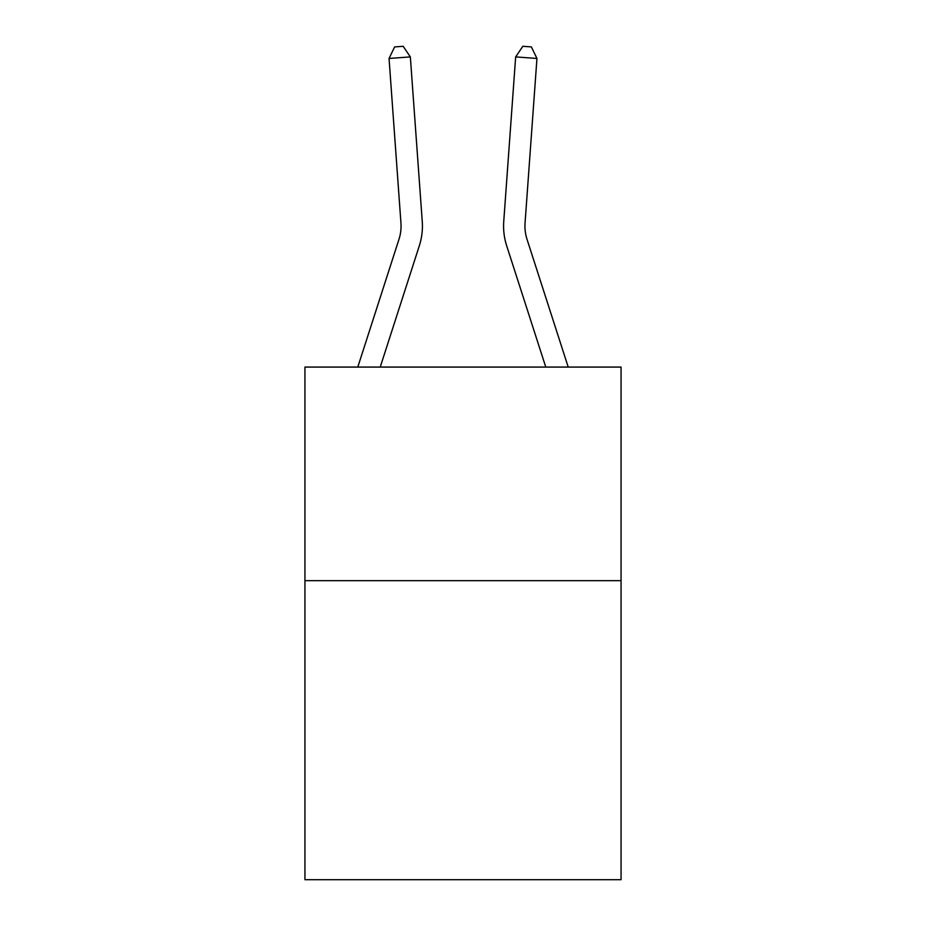 <?xml version="1.0" encoding="UTF-8"?>
<svg xmlns="http://www.w3.org/2000/svg" width="926" height="926" viewBox="0 0 926 926"><rect width="100%" height="100%" fill="white"/><g stroke="black" fill="none" stroke-linecap="round" stroke-linejoin="round"><path stroke-width="1.39" d="M621.057 580.671L621.057 879.7L304.943 879.7L304.943 367.078L621.057 367.078L621.057 580.671L304.943 580.671M422.256 221.488L410.345 56.914L422.256 221.488A64.079 64.079 0 0 1 419.328 245.772L380.227 367.078M568.217 367.078L526.998 239.221A42.723 42.723 11.1 0 1 525.054 223.027L536.953 58.454L515.655 56.914L503.744 221.488A64.079 64.079 -170.2 0 0 506.672 245.772L545.773 367.078M526.998 239.221A42.723 42.723 9.8 0 1 525.054 223.027A42.723 42.723 9.8 0 0 526.998 239.221A42.723 42.723 9.8 0 1 525.054 223.027A42.723 42.723 9.8 0 0 526.998 239.221A42.723 42.723 9.8 0 1 525.054 223.027A42.723 42.723 9.8 0 0 526.998 239.221A42.723 42.723 9.8 0 1 525.054 223.027A42.723 42.723 9.8 0 0 526.998 239.221A42.723 42.723 9.8 0 1 525.054 223.027A42.723 42.723 9.8 0 0 526.998 239.221A42.723 42.723 9.8 0 1 525.054 223.027A42.723 42.723 9.8 0 0 526.998 239.221A42.723 42.723 9.8 0 1 525.054 223.027A42.723 42.723 9.8 0 0 526.998 239.221A42.723 42.723 9.8 0 1 525.054 223.027A42.723 42.723 9.8 0 0 526.998 239.221A42.723 42.723 9.8 0 1 525.054 223.027A42.723 42.723 9.8 0 0 526.998 239.221A42.723 42.723 9.8 0 1 525.054 223.027A42.723 42.723 9.8 0 0 526.998 239.221A42.723 42.723 9.8 0 1 525.054 223.027A42.723 42.723 9.8 0 0 526.998 239.221A42.723 42.723 9.8 0 1 525.054 223.027A42.723 42.723 9.8 0 0 526.998 239.221A42.723 42.723 9.8 0 1 525.054 223.027A42.723 42.723 9.8 0 0 526.998 239.221A42.723 42.723 9.8 0 1 525.054 223.027A42.723 42.723 9.8 0 0 526.998 239.221A42.723 42.723 9.8 0 1 525.054 223.027A42.723 42.723 9.8 0 0 526.998 239.221A42.723 42.723 9.8 0 1 525.054 223.027A42.723 42.723 9.8 0 0 526.998 239.221A42.723 42.723 9.8 0 1 525.054 223.027A42.723 42.723 9.8 0 0 526.998 239.221A42.723 42.723 9.8 0 1 525.054 223.027A42.723 42.723 9.8 0 0 526.998 239.221A42.723 42.723 9.8 0 1 525.054 223.027A42.723 42.723 9.8 0 0 526.998 239.221A42.723 42.723 9.8 0 1 525.054 223.027A42.723 42.723 9.8 0 0 526.998 239.221A42.723 42.723 9.8 0 1 525.054 223.027A42.723 42.723 9.8 0 0 526.998 239.221A42.723 42.723 9.8 0 1 525.054 223.027A42.723 42.723 9.8 0 0 526.998 239.221A42.723 42.723 9.8 0 1 525.054 223.027M536.953 58.454L531.362 46.913L522.843 46.3L515.655 56.914L503.744 221.488M357.783 367.078L399.002 239.221A42.723 42.723 0 0 0 400.946 223.027L389.047 58.454L394.638 46.913L403.157 46.3L410.345 56.914L389.047 58.454M399.002 239.221A42.723 42.723 0 0 0 400.946 223.027A42.723 42.723 0 0 1 399.002 239.221A42.723 42.723 0 0 0 400.946 223.027A42.723 42.723 0 0 1 399.002 239.221A42.723 42.723 0 0 0 400.946 223.027A42.723 42.723 0 0 1 399.002 239.221A42.723 42.723 0 0 0 400.946 223.027A42.723 42.723 0 0 1 399.002 239.221A42.723 42.723 0 0 0 400.946 223.027A42.723 42.723 0 0 1 399.002 239.221A42.723 42.723 0 0 0 400.946 223.027A42.723 42.723 0 0 1 399.002 239.221A42.723 42.723 0 0 0 400.946 223.027A42.723 42.723 0 0 1 399.002 239.221A42.723 42.723 0 0 0 400.946 223.027A42.723 42.723 0 0 1 399.002 239.221A42.723 42.723 0 0 0 400.946 223.027"/></g></svg>
